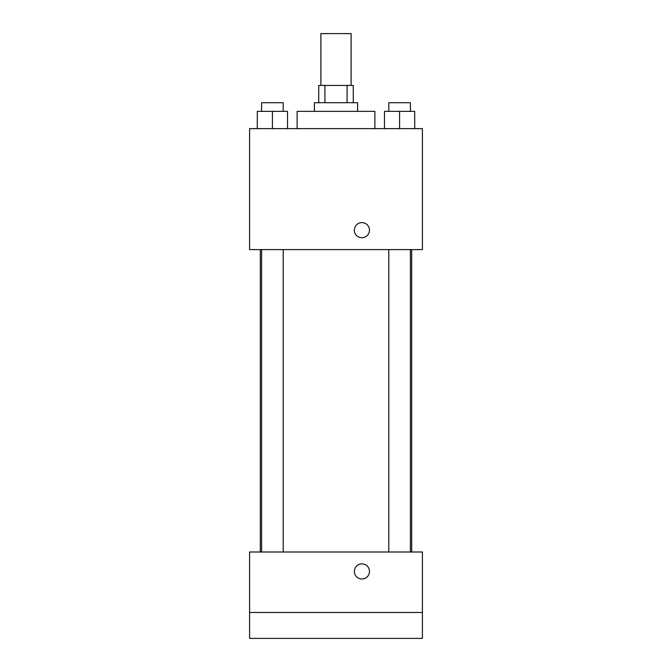 <?xml version="1.0" encoding="UTF-8"?>
<svg xmlns="http://www.w3.org/2000/svg" width="672" height="672" viewBox="0 0 672 672"><rect width="100%" height="100%" fill="white"/><g stroke="black" fill="none" stroke-linecap="round" stroke-linejoin="round"><path stroke-width="1.01" d="M351.12 85.436L351.12 33.6L320.88 33.6L320.88 85.436M324.92 102.724L324.92 85.436L318.721 85.436L318.721 102.724M324.92 85.436L353.279 85.436L353.279 102.724M347.08 102.724L347.08 85.436M314.404 111.359L314.404 102.724L357.596 102.724L357.596 111.359M374.884 128.638L374.884 111.359L297.116 111.359L297.116 128.638M249.598 128.638L422.402 128.638L422.402 249.598L249.598 249.598L249.598 128.638M361.922 237.737A7.56 7.56 0 0 1 355.37 226.397A7.56 7.56 0 0 1 368.466 226.397A7.56 7.56 0 0 1 361.922 237.737M249.598 551.998L422.402 551.998L422.402 638.4L249.598 638.4L249.598 551.998M361.922 578.987A7.56 7.56 0 0 1 355.37 567.647A7.56 7.56 0 0 1 368.466 567.647A7.56 7.56 0 0 1 361.922 578.987M249.598 612.478L422.402 612.478M384.468 128.638L384.468 111.359L414.708 111.359L414.708 128.638L414.708 111.359M399.588 128.638L399.588 111.359M410.39 111.359L410.39 102.724L388.794 102.724L388.794 111.359M257.292 128.638L257.292 111.359L287.532 111.359L287.532 128.638L287.532 111.359M272.412 128.638L272.412 111.359M283.206 111.359L283.206 102.724L261.61 102.724L261.61 111.359M411.684 551.998L411.684 249.598M260.316 551.998L260.316 249.598M388.794 249.598L388.794 551.998M410.39 249.598L410.39 551.998M283.206 551.998L283.206 249.598M261.61 551.998L261.61 249.598"/></g></svg>
